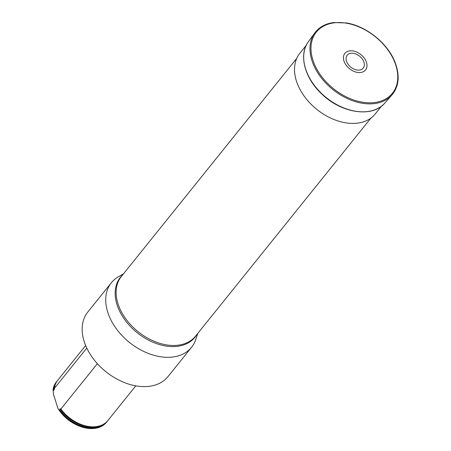 <?xml version="1.0" encoding="UTF-8"?>
<svg xmlns="http://www.w3.org/2000/svg" width="451" height="451" viewBox="0 0 451 451"><rect width="100%" height="100%" fill="white"/><g stroke="black" fill="none" stroke-linecap="round" stroke-linejoin="round"><path stroke-width="0.68" d="M363.692 61.505A10.294 7.036 -141.2 0 1 353.917 69.071A10.294 7.036 -141.2 0 1 347.997 54.408A10.294 7.036 -141.2 0 1 363.692 61.505M366.139 61.46A13.254 9.054 -141.2 0 1 353.545 71.202A13.254 9.054 -141.2 0 1 345.928 52.327A13.254 9.054 -141.2 0 1 366.139 61.46M197.769 333.407L195.83 339.355A51.47 35.167 -141.2 0 1 191.585 347.253L168.031 376.546A51.47 35.167 -141.2 0 1 123.185 382.07A51.47 35.167 -141.2 0 1 84.134 341.373A51.47 35.167 -141.2 0 1 87.81 312.03L111.363 282.743A51.47 35.167 -141.2 0 1 118.173 276.903L123.563 273.734M191.585 347.253A51.47 35.167 -141.2 0 1 146.738 352.783A51.47 35.167 -141.2 0 1 107.688 312.086A51.47 35.167 -141.2 0 1 111.363 282.743M60.891 409.018L60.022 408.724A31.717 21.671 -141.2 0 0 100.731 425.564L101.554 425.22A32.168 21.975 38.8 0 1 60.891 409.018L97.365 363.669M101.554 425.22A32.168 21.975 38.8 0 0 107.885 420.529L135.779 385.842M85.651 345.528L57.756 380.216A32.168 21.975 38.8 0 0 54.532 387.403A32.168 21.975 38.8 0 0 54.379 388.373L86.784 348.076M56.46 381.828A32.168 21.975 38.8 0 0 56.341 381.974L56.578 381.681A32.168 21.975 -141.2 0 0 53.207 389.839L53.365 393.977L57.908 408.392L59.476 410.776L59.712 410.483A32.168 21.975 -141.2 0 0 106.707 421.995A32.168 21.975 -141.2 0 0 107.27 421.245M56.578 381.681A32.168 21.975 -141.2 0 1 57.187 380.965M59.476 410.776A32.168 21.975 38.8 0 0 59.679 411.047A32.168 21.975 38.8 0 0 77.358 425.265A32.168 21.975 38.8 0 0 106.47 422.288A32.168 21.975 38.8 0 0 106.588 422.142M56.341 381.974A32.168 21.975 38.8 0 0 52.97 390.132M53.207 389.839L53.562 390.25L54.137 390.053L54.379 388.373M60.022 408.724L59.712 410.483M59.679 411.047L59.96 411.425A30.877 21.096 38.8 0 0 76.929 425.067L77.358 425.265M381.569 106.081L375.243 113.951A48.381 33.058 -141.2 0 1 350.055 123.32A48.381 33.058 -141.2 0 1 304.132 96.057A48.381 33.058 -141.2 0 1 299.836 53.308L306.161 45.438M391.908 95.031A49.542 33.853 -141.2 0 1 332.799 89.518A49.542 33.853 -141.2 0 1 314.736 32.974C319.094 27.133 325.413 23.661 333.689 22.55L346.503 22.956C366.381 26.107 387.742 43.358 394.975 62.097C400.06 75.402 399.034 86.383 391.908 95.031L384.776 103.082A49.029 33.498 -141.2 0 1 326.282 97.625A49.029 33.498 -141.2 0 1 308.405 41.667L314.736 32.974M394.642 61.95A48.809 33.351 -141.2 0 1 348.273 97.811A48.809 33.351 -141.2 0 1 320.221 28.3A48.809 33.351 -141.2 0 1 394.642 61.95M296.747 58.376L121.353 276.48A47.614 32.534 38.8 0 0 117.948 303.624A47.614 32.534 38.8 0 0 170.771 345.381A47.614 32.534 38.8 0 0 195.559 336.158L370.953 118.049M196.754 334.67A47.829 32.681 -141.2 0 1 155.324 343.183A47.829 32.681 -141.2 0 1 117.001 304.56A47.829 32.681 -141.2 0 1 122.548 274.992M54.137 390.053A31.717 21.671 -141.2 0 1 54.374 388.277L54.532 387.403M53.562 390.25A31.88 21.783 -141.2 0 1 55.907 383.147M105.421 422.959A31.88 21.783 -141.2 0 1 59.684 409.671M384.776 103.082C372.661 117.852 341.881 113.415 322.262 94.445C304.735 78.592 298.325 54.734 308.405 41.667M106.47 422.288L106.707 421.995"/></g></svg>
